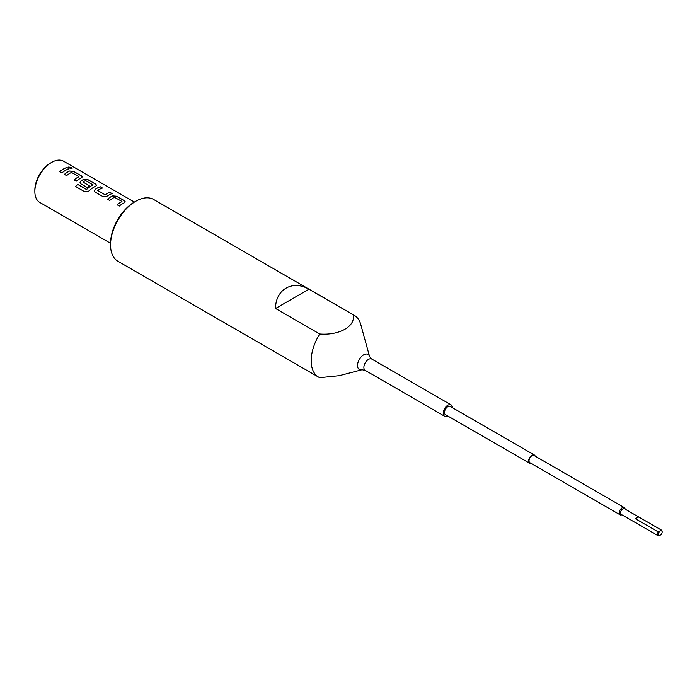 <?xml version="1.0" encoding="UTF-8"?>
<svg xmlns="http://www.w3.org/2000/svg" width="697" height="697" viewBox="0 0 697 697"><rect width="100%" height="100%" fill="white"/><g stroke="black" fill="none" stroke-linecap="round" stroke-linejoin="round"><path stroke-width="1.05" d="M71.669 167.446L68.541 167.062L69.116 167.785C71.756 168.613 72.61 168.5 71.669 167.446L72.27 168.09L68.533 167.088M659.388 531.733A2.675 1.542 120 0 0 658.369 534.268A2.675 1.542 120 0 0 659.388 535.618L658.247 535.793A3.267 1.891 -60 0 1 658.203 535.766A3.267 1.891 -60 0 1 657.524 534.268A3.267 1.891 -60 0 1 658.247 531.907L661.427 530.077A3.267 1.891 -60 0 1 661.47 530.103A3.267 1.891 -60 0 1 662.15 531.593A3.267 1.891 -60 0 1 662.141 531.855M34.85 191.527L34.85 190.072A22.008 12.703 -60 0 1 50.411 163.115L51.674 162.384A23.794 13.74 120 0 0 34.85 191.527A23.794 13.74 120 0 0 39.781 202.418L110.553 243.279M134.347 202.069L63.566 161.207A23.794 13.74 120 0 0 51.674 162.384M110.553 244.943L110.553 243.488A33.9 19.577 -60 0 1 134.53 201.964L135.793 201.241A35.686 20.605 120 0 0 110.553 244.943A35.686 20.605 120 0 0 117.95 261.279L318.573 377.112A35.686 20.605 120 0 0 319.723 377.696L339.247 375.683L362.048 369.732A8.695 5.018 -60 0 1 357.526 365.498A8.695 5.018 -60 0 1 362.858 355.383A8.695 5.018 -60 0 1 369.602 356.646L360.758 324.453A35.686 20.605 120 0 0 354.259 315.305A35.686 20.605 120 0 0 353.109 314.713C355.949 326.161 339.456 335.623 319.723 333.994A35.686 20.605 120 0 0 311.184 360.776A35.686 20.605 120 0 0 318.573 377.112M354.259 315.305L153.636 199.473A35.686 20.605 120 0 0 135.793 201.241M452.484 407.728A6.543 3.781 120 0 0 451.133 404.887A6.543 3.781 120 0 0 446.089 406.639A6.543 3.781 120 0 0 443.24 413.225A6.543 3.781 120 0 0 444.59 416.214A6.543 3.781 120 0 0 447.727 415.97M535.209 456.178A4.757 2.744 120 0 0 534.355 454.993L450.245 406.429A4.757 2.744 120 0 0 446.577 407.701A4.757 2.744 120 0 0 444.494 412.493A4.757 2.744 120 0 0 445.488 414.671L529.598 463.235A4.757 2.744 120 0 0 531.053 463.383M534.355 454.993A4.757 2.744 120 0 0 530.696 456.265A4.757 2.744 120 0 0 528.614 461.057A4.757 2.744 120 0 0 529.598 463.235M625.122 509.106A4.165 2.405 120 0 0 624.277 507.59L534.059 455.507A4.165 2.405 120 0 0 530.853 456.622A4.165 2.405 120 0 0 529.032 460.813A4.165 2.405 120 0 0 529.894 462.721L620.112 514.804A4.165 2.405 120 0 0 621.846 514.778M624.277 507.59A4.165 2.405 120 0 0 621.071 508.705A4.165 2.405 120 0 0 619.25 512.896A4.165 2.405 120 0 0 620.112 514.804M661.47 530.103L624.46 508.732A3.267 1.891 120 0 0 621.942 509.612A3.267 1.891 120 0 0 620.513 512.896A3.267 1.891 120 0 0 621.193 514.395L658.203 535.766M635.533 518.795L638.713 516.965A3.267 1.891 120 0 0 635.533 518.795L658.247 531.907M638.713 516.965L661.427 530.077M319.723 333.994L275.568 308.492C275.411 289.534 292.609 279.61 308.945 289.22L353.109 314.713M121.94 201.424L114.5 197.286A23.794 13.74 120 0 0 109.673 200.475L107.469 199.194A23.794 13.74 120 0 1 112.592 195.874L116.687 196.249L124.415 200.71L125.268 201.851L124.406 200.762L116.678 196.301L112.583 195.918A23.733 13.705 120 0 0 107.504 199.22M117.14 204.779A23.733 13.705 120 0 1 121.931 201.633L121.94 201.581A23.794 13.74 120 0 0 117.105 204.761L119.318 206.033A23.794 13.74 120 0 1 124.441 202.714L125.268 201.851M95.175 192.102L102.903 196.563L106.998 196.214A23.794 13.74 120 0 1 112.121 193.609L109.917 192.337A23.794 13.74 120 0 0 105.081 194.742L97.65 190.447A23.794 13.74 120 0 1 102.476 188.042L100.272 186.77A23.794 13.74 120 0 0 95.149 189.366L94.33 191.004L95.175 192.102M112.06 193.635L109.908 192.389A23.733 13.705 120 0 0 105.09 194.785L97.65 190.447M75.598 186.508L84.868 191.858L88.841 191.056A23.794 13.74 120 0 1 95.733 186.143L96.569 185.28L95.707 184.139L87.979 179.669L83.884 179.295A23.794 13.74 120 0 0 80.8 181.081L79.981 182.719L80.826 183.816L87.151 187.467A23.794 13.74 120 0 1 89.338 185.829L83.056 182.022A23.794 13.74 120 0 1 85.557 180.575L92.989 184.871A23.794 13.74 120 0 0 86.672 189.375L77.646 184.374A23.794 13.74 120 0 0 75.598 186.508M92.989 184.714L92.989 184.914A23.733 13.705 120 0 0 86.681 189.41L86.672 189.375M89.294 185.855L83.056 182.022M78.883 176.568L71.442 172.429A23.794 13.74 120 0 0 66.616 175.609L64.412 174.337A23.794 13.74 120 0 1 69.534 171.009L73.629 171.384L81.357 175.853L82.211 176.994L81.383 177.857A23.794 13.74 120 0 0 76.261 181.176L74.048 179.904A23.794 13.74 120 0 1 78.883 176.724L78.874 176.768A23.733 13.705 120 0 0 74.082 179.922M69.064 168.752A23.794 13.74 120 0 0 61.911 172.891L59.698 171.619A23.794 13.74 120 0 1 66.86 167.48L69.064 168.752M661.122 530.731A2.675 1.542 120 0 1 662.15 532.081A2.675 1.542 120 0 1 661.122 534.616L659.388 535.618M635.533 522.68L658.151 535.74M275.568 308.492L308.945 289.22M69.003 168.77L66.86 167.48M66.851 167.533A23.733 13.705 120 0 0 59.733 171.636M82.211 177.021L81.349 175.905L73.621 171.436L69.526 171.061A23.733 13.705 120 0 0 64.446 174.355M96.561 185.306L95.698 184.191L87.97 179.73L83.884 179.347A23.733 13.705 120 0 0 80.8 181.133L79.981 182.727M86.393 189.462L77.646 184.374M77.655 184.417A23.733 13.705 120 0 0 75.624 186.526M102.415 188.068L100.272 186.77M100.263 186.822A23.733 13.705 120 0 0 95.149 189.418L94.33 191.013M369.602 356.646L371.771 359.068A6.543 3.781 120 0 0 366.727 360.819A6.543 3.781 120 0 0 363.878 367.406A6.543 3.781 120 0 0 365.228 370.395L444.59 416.214M362.048 369.732L365.228 370.395M371.771 359.068L451.133 404.887M662.15 532.081L662.15 531.593"/></g></svg>
